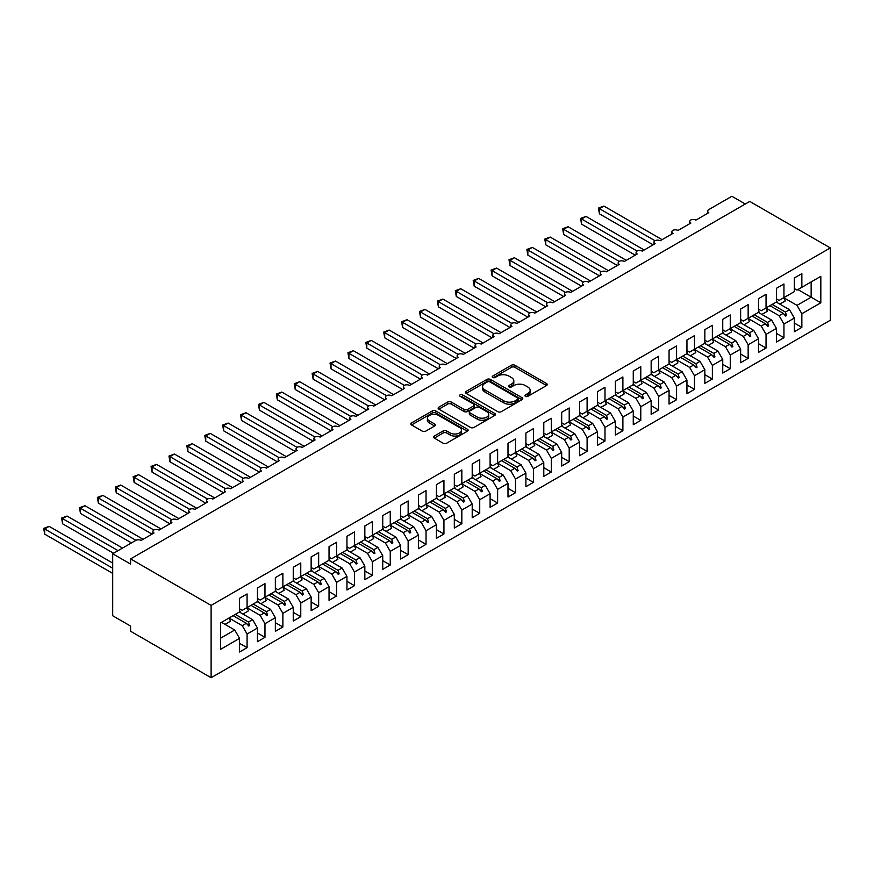 <?xml version="1.0" encoding="UTF-8"?>
<svg xmlns="http://www.w3.org/2000/svg" width="874" height="874" viewBox="0 0 874 874"><rect width="100%" height="100%" fill="white"/><g stroke="black" fill="none" stroke-linecap="round" stroke-linejoin="round"><path stroke-width="1.31" d="M525.405 396.326A1.737 1.005 0 0 0 527.863 396.326L546.534 385.543A2.48 1.431 0 0 0 547.255 384.527A2.48 1.431 0 0 0 546.534 383.522L514.917 365.266A2.48 1.431 0 0 0 511.399 365.266L492.739 376.038A1.737 1.005 0 0 0 492.226 376.749A1.737 1.005 0 0 0 492.739 377.459A1.737 1.005 0 0 0 495.197 377.459L497.612 376.06A7.953 4.589 0 0 1 508.854 376.06L511.487 377.59A7.953 4.589 0 0 1 513.814 380.835A7.953 4.589 0 0 1 511.487 384.079L509.072 385.467A1.737 1.005 0 0 0 508.559 386.177A1.737 1.005 0 0 0 509.072 386.887A1.737 1.005 0 0 0 511.53 386.887L513.945 385.5A7.953 4.589 0 0 1 525.187 385.5L527.82 387.018A7.953 4.589 0 0 1 530.157 390.263A7.953 4.589 0 0 1 527.82 393.508L525.405 394.906A1.737 1.005 0 0 0 524.903 395.616A1.737 1.005 0 0 0 525.405 396.326L525.405 394.906M434.291 436.05A2.48 1.431 0 0 0 433.559 437.066A2.48 1.431 0 0 0 434.291 438.082L443.162 443.205A2.48 1.431 0 0 0 446.669 443.205L467.393 431.232A2.48 1.431 0 0 0 468.125 430.216A2.48 1.431 0 0 0 467.393 429.21L435.776 410.955A2.48 1.431 0 0 0 432.269 410.955L411.545 422.918A2.48 1.431 0 0 0 410.813 423.934A2.48 1.431 0 0 0 411.545 424.95L422.251 431.133A2.48 1.431 0 0 0 425.769 431.133L434.64 426.009A2.48 1.431 0 0 0 435.361 424.993A2.48 1.431 0 0 0 434.64 423.977L429.32 420.918A6.642 3.835 0 0 1 427.375 418.198A6.642 3.835 0 0 1 431.483 414.658A6.642 3.835 0 0 1 438.726 415.489L459.538 427.506A6.642 3.835 0 0 1 461.483 430.216A6.642 3.835 0 0 1 457.386 433.766A6.642 3.835 0 0 1 450.143 432.936L446.669 430.926A2.48 1.431 0 0 0 443.162 430.926L434.291 436.05L434.291 438.082M830.3 247.921L211.115 605.409L211.115 677.732L830.3 320.245L830.3 247.921L749.772 201.435L130.587 558.912L130.587 564.08L112.691 553.755L135.776 540.427A3.791 2.196 180 0 1 141.14 540.427L154.021 532.987A3.791 2.196 0 0 1 152.917 531.436A3.791 2.196 0 0 1 153.857 529.994A3.791 2.196 180 0 1 159.035 530.092L171.916 522.652A3.791 2.196 0 0 1 170.812 521.101A3.791 2.196 0 0 1 171.752 519.659A3.791 2.196 180 0 1 176.93 519.757L189.822 512.317A3.791 2.196 0 0 1 188.708 510.766A3.791 2.196 0 0 1 189.647 509.324A3.791 2.196 180 0 1 194.826 509.422L207.717 501.982A3.791 2.196 0 0 1 206.603 500.441A3.791 2.196 0 0 1 207.542 498.999A3.791 2.196 180 0 1 212.721 499.098L225.612 491.658A3.791 2.196 0 0 1 224.498 490.106A3.791 2.196 0 0 1 225.437 488.664A3.791 2.196 180 0 1 230.616 488.763L243.507 481.323A3.791 2.196 0 0 1 242.393 479.771A3.791 2.196 0 0 1 243.333 478.329A3.791 2.196 180 0 1 248.511 478.428L261.402 470.988A3.791 2.196 0 0 1 260.288 469.436A3.791 2.196 0 0 1 261.228 467.994A3.791 2.196 180 0 1 266.406 468.103L279.298 460.664A3.791 2.196 0 0 1 278.183 459.112A3.791 2.196 0 0 1 279.123 457.67A3.791 2.196 180 0 1 284.301 457.768L297.193 450.329A3.791 2.196 0 0 1 296.078 448.777A3.791 2.196 0 0 1 297.018 447.335A3.791 2.196 180 0 1 302.196 447.433L315.088 439.993A3.791 2.196 0 0 1 313.974 438.442A3.791 2.196 0 0 1 314.913 437A3.791 2.196 180 0 1 320.092 437.098L332.983 429.658A3.791 2.196 0 0 1 331.869 428.118A3.791 2.196 0 0 1 332.808 426.676A3.791 2.196 180 0 1 337.987 426.774L350.878 419.334A3.791 2.196 0 0 1 349.764 417.783A3.791 2.196 0 0 1 350.703 416.341A3.791 2.196 180 0 1 355.893 416.439L368.773 408.999A3.791 2.196 0 0 1 367.659 407.448A3.791 2.196 0 0 1 368.599 406.006A3.791 2.196 180 0 1 373.788 406.104L386.669 398.664A3.791 2.196 0 0 1 385.554 397.113A3.791 2.196 0 0 1 386.494 395.671A3.791 2.196 180 0 1 391.683 395.78L404.564 388.34A3.791 2.196 0 0 1 403.449 386.789A3.791 2.196 0 0 1 404.389 385.347A3.791 2.196 180 0 1 409.578 385.445L422.459 378.005A3.791 2.196 0 0 1 421.344 376.454A3.791 2.196 0 0 1 422.284 375.012A3.791 2.196 180 0 1 427.473 375.11L440.354 367.67A3.791 2.196 0 0 1 439.24 366.119A3.791 2.196 0 0 1 440.179 364.677A3.791 2.196 180 0 1 445.369 364.775L458.249 357.335A3.791 2.196 0 0 1 457.135 355.794A3.791 2.196 0 0 1 458.074 354.352A3.791 2.196 180 0 1 463.264 354.451L476.144 347.011A3.791 2.196 0 0 1 475.03 345.459A3.791 2.196 0 0 1 475.969 344.017A3.791 2.196 180 0 1 481.159 344.116L494.039 336.676A3.791 2.196 0 0 1 492.925 335.124A3.791 2.196 0 0 1 493.865 333.682A3.791 2.196 180 0 1 499.054 333.781L511.935 326.341A3.791 2.196 0 0 1 510.82 324.789A3.791 2.196 0 0 1 511.76 323.347A3.791 2.196 180 0 1 516.949 323.456L529.83 316.017A3.791 2.196 0 0 1 528.726 314.465A3.791 2.196 0 0 1 529.655 313.023A3.791 2.196 180 0 1 534.844 313.121L547.725 305.682A3.791 2.196 0 0 1 546.621 304.13A3.791 2.196 0 0 1 547.55 302.688A3.791 2.196 180 0 1 552.739 302.786L565.62 295.346A3.791 2.196 0 0 1 564.517 293.795A3.791 2.196 0 0 1 565.456 292.353A3.791 2.196 180 0 1 570.635 292.451L583.515 285.011A3.791 2.196 0 0 1 582.412 283.471A3.791 2.196 0 0 1 583.351 282.029A3.791 2.196 180 0 1 588.53 282.127L601.41 274.687A3.791 2.196 0 0 1 600.307 273.136A3.791 2.196 0 0 1 601.246 271.694A3.791 2.196 180 0 1 606.425 271.792L619.305 264.352A3.791 2.196 0 0 1 618.202 262.801A3.791 2.196 0 0 1 619.142 261.359A3.791 2.196 180 0 1 624.32 261.457L637.212 254.017A3.791 2.196 0 0 1 636.097 252.466A3.791 2.196 0 0 1 637.037 251.024A3.791 2.196 180 0 1 642.215 251.133L655.107 243.693A3.791 2.196 0 0 1 653.992 242.142A3.791 2.196 0 0 1 654.932 240.7A3.791 2.196 180 0 1 660.11 240.798L673.002 233.358A3.791 2.196 0 0 1 671.888 231.807A3.791 2.196 0 0 1 672.827 230.365A3.791 2.196 180 0 1 678.006 230.463L690.897 223.023A3.791 2.196 0 0 1 689.783 221.472A3.791 2.196 0 0 1 690.722 220.03A3.791 2.196 180 0 1 695.901 220.128L708.792 212.688A3.791 2.196 0 0 1 707.678 211.147A3.791 2.196 0 0 1 708.792 209.596L731.877 196.268L745.293 204.013M211.115 605.409L130.587 558.912M497.787 411.665A2.48 1.431 0 0 0 501.305 411.665L522.029 399.691A2.48 1.431 0 0 0 522.75 398.675A2.48 1.431 0 0 0 522.029 397.67L490.412 379.414A2.48 1.431 0 0 0 486.894 379.414L466.17 391.377A2.48 1.431 0 0 0 465.438 392.393A2.48 1.431 0 0 0 466.17 393.409L497.787 411.665M460.806 396.698A1.737 1.005 0 0 1 462.565 396.938L462.565 394.873L494.717 413.435A2.48 1.431 0 0 1 495.438 414.451A2.48 1.431 0 0 1 494.717 415.467L473.981 427.43A2.48 1.431 0 0 1 470.474 427.43L438.857 409.174L438.857 407.153A2.48 1.431 0 0 0 438.125 408.158A2.48 1.431 0 0 0 438.857 409.174M438.857 407.153L447.728 402.029A2.48 1.431 0 0 1 451.235 402.029L464.061 409.425A2.48 1.431 0 0 0 467.579 409.425L473.457 406.028A2.48 1.431 0 0 0 474.189 405.023A2.48 1.431 0 0 0 473.457 404.007L460.106 396.293A1.737 1.005 0 0 1 459.604 395.583A1.737 1.005 0 0 1 460.674 394.655A1.737 1.005 0 0 1 462.565 394.873M239.563 608.817L242.251 610.369L247.08 607.583L247.08 593.938L239.563 598.286L239.563 611.92L220.598 622.867L220.598 649.316L239.563 638.37L234.735 630.001L221.493 622.354M239.563 643.33L247.08 647.667L247.08 634.032L257.459 628.035L252.63 619.666L239.389 612.019M225.033 624.397L230.485 621.25A20.244 11.69 60 0 0 229.032 618.005L242.251 625.664L247.08 634.032M257.459 598.493L260.146 600.034L264.975 597.248L264.975 583.614L257.459 587.951L257.459 601.585L247.08 607.583M257.459 632.995L264.975 637.332L264.975 623.697L275.354 617.71L270.525 609.342L257.284 601.694M246.938 607.703L260.146 615.329L264.975 623.697M275.354 588.158L278.041 589.71L282.87 586.913L282.87 573.278L275.354 577.616L275.354 591.25L264.975 597.248M275.354 622.67L282.87 627.008L282.87 613.362L293.249 607.375L288.42 599.007L275.179 591.359M264.833 597.379L278.041 604.994L282.87 613.362M293.249 577.823L295.936 579.375L300.765 576.589L300.765 562.943L293.249 567.281L293.249 580.926L282.87 586.913M293.249 612.335L300.765 616.673L300.765 603.038L311.144 597.04L306.315 588.672L293.074 581.024M282.739 587.044L295.936 594.67L300.765 603.038M311.144 567.488L313.832 569.04L318.66 566.254L318.66 552.619L311.144 556.957L311.144 570.591L300.765 576.589M311.144 602L318.66 606.337L318.66 592.703L329.039 586.705L324.21 578.337L310.969 570.7M300.634 576.709L313.832 584.335L318.66 592.703M329.039 557.164L331.727 558.715L336.556 555.919L336.556 542.284L329.039 546.621L329.039 560.256L318.66 566.254M329.039 591.665L336.556 596.013L336.556 582.368L346.945 576.381L342.105 568.013L328.864 560.365M314.509 572.743L319.971 569.586A20.244 11.69 60 0 0 318.507 566.341L331.727 574L336.556 582.368M346.945 546.829L349.622 548.38L354.451 545.584L354.451 531.949L346.945 536.286L346.945 549.932L336.556 555.919M346.945 581.341L354.451 585.678L354.451 572.033L364.84 566.046L360.001 557.678L346.76 550.03M336.424 556.05L349.622 563.664L354.451 572.033M364.84 536.494L367.517 538.045L372.357 535.259L372.357 521.614L364.84 525.962L364.84 539.597L354.451 545.584M364.84 571.006L372.357 575.343L372.357 561.709L382.736 555.711L377.896 547.342L364.655 539.695M350.299 552.073L355.762 548.927A20.244 11.69 60 0 0 354.298 545.682L367.517 553.34L372.357 561.709M382.736 526.17L385.412 527.71L390.252 524.924L390.252 511.29L382.736 515.627L382.736 529.262L372.357 535.259M382.736 560.671L390.252 565.008L390.252 551.374L400.631 545.387L395.791 537.018L382.55 529.371M372.215 535.38L385.412 543.005L390.252 551.374M400.631 515.835L403.307 517.386L408.147 514.589L408.147 500.955L400.631 505.292L400.631 518.927L390.252 524.924M400.631 550.347L408.147 554.684L408.147 541.039L418.526 535.052L413.686 526.683L400.445 519.036M390.11 525.056L403.307 532.67L408.147 541.039M418.526 505.5L421.202 507.051L426.042 504.265L426.042 490.62L418.526 494.957L418.526 508.602L408.147 514.589M418.526 540.012L426.042 544.349L426.042 530.715L436.421 524.717L431.581 516.348L418.34 508.701M408.005 514.72L421.202 522.346L426.042 530.715M436.421 495.165L439.098 496.716L443.937 493.93L443.937 480.296L436.421 484.633L436.421 498.267L426.042 504.265M436.421 529.677L443.937 534.014L443.937 520.38L454.316 514.382L449.476 506.013L436.235 498.377M425.9 504.385L439.098 512.011L443.937 520.38M454.316 484.841L456.993 486.392L461.833 483.595L461.833 469.961L454.316 474.298L454.316 487.932L443.937 493.93M454.316 519.342L461.833 523.69L461.833 510.045L472.211 504.058L467.382 495.689L454.13 488.042M439.775 500.42L445.237 497.262A20.244 11.69 60 0 0 443.774 494.018L456.993 501.676L461.833 510.045M472.211 474.506L474.899 476.057L479.728 473.26L479.728 459.626L472.211 463.963L472.211 477.608L461.833 483.595M472.211 509.018L479.728 513.355L479.728 499.709L490.106 493.723L485.278 485.354L472.026 477.707M457.67 490.085L463.133 486.927A20.244 11.69 60 0 0 461.669 483.683L474.899 491.341L479.728 499.709M490.106 464.17L492.794 465.722L497.623 462.936L497.623 449.291L490.106 453.639L490.106 467.273L479.728 473.26M490.106 498.683L497.623 503.02L497.623 489.385L508.002 483.388L503.173 475.019L489.921 467.372M479.586 473.391L492.794 481.017L497.623 489.385M508.002 453.846L510.689 455.387L515.518 452.601L515.518 438.966L508.002 443.304L508.002 456.938L497.623 462.936M508.002 488.348L515.518 492.685L515.518 479.05L525.897 473.063L521.068 464.695L507.816 457.047M497.481 463.056L510.689 470.682L515.518 479.05M525.897 443.511L528.584 445.063L533.413 442.266L533.413 428.631L525.897 432.969L525.897 446.603L515.518 452.601M525.897 478.023L533.413 482.361L533.413 468.715L543.792 462.728L538.963 454.36L525.722 446.712M515.376 452.732L528.584 460.347L533.413 468.715M543.792 433.176L546.479 434.728L551.308 431.942L551.308 418.296L543.792 422.634L543.792 436.279L533.413 442.266M543.792 467.688L551.308 472.026L551.308 458.391L561.687 452.393L556.858 444.025L543.617 436.377M533.271 442.397L546.479 450.023L551.308 458.391M561.687 422.841L564.375 424.393L569.203 421.607L569.203 407.972L561.687 412.309L561.687 425.944L551.308 431.942M561.687 457.353L569.203 461.691L569.203 448.056L579.582 442.058L574.753 433.69L561.512 426.053M551.166 432.062L564.375 439.688L569.203 448.056M579.582 412.517L582.27 414.068L587.099 411.272L587.099 397.637L579.582 401.974L579.582 415.609L569.203 421.607M579.582 447.018L587.099 451.366L587.099 437.721L597.477 431.734L592.648 423.366L579.407 415.718M569.061 421.727L582.27 429.353L587.099 437.721M597.477 402.182L600.165 403.733L604.994 400.937L604.994 387.302L597.477 391.639L597.477 405.285L587.099 411.272M597.477 436.694L604.994 441.031L604.994 427.386L615.372 421.399L610.544 413.031L597.303 405.383M582.947 417.761L588.399 414.604A20.244 11.69 60 0 0 586.946 411.359L600.165 419.017L604.994 427.386M615.372 391.847L618.06 393.398L622.889 390.612L622.889 376.967L615.372 381.315L615.372 394.95L604.994 400.937M615.372 426.359L622.889 430.696L622.889 417.062L633.268 411.064L628.439 402.696L615.198 395.048M600.842 407.426L606.294 404.28A20.244 11.69 60 0 0 604.841 401.035L618.06 408.693L622.889 417.062M633.268 381.523L635.955 383.063L640.784 380.277L640.784 366.643L633.268 370.98L633.268 384.615L622.889 390.612M633.268 416.024L640.784 420.361L640.784 406.727L651.163 400.74L646.334 392.371L633.093 384.724M622.747 390.733L635.955 398.358L640.784 406.727M651.163 371.188L653.85 372.739L658.679 369.942L658.679 356.308L651.163 360.645L651.163 374.28L640.784 380.277M651.163 405.7L658.679 410.037L658.679 396.392L669.058 390.405L664.229 382.036L650.988 374.389M640.642 380.409L653.85 388.023L658.679 396.392M669.058 360.853L671.745 362.404L676.574 359.618L676.574 345.973L669.058 350.31L669.058 363.955L658.679 369.942M669.058 395.365L676.574 399.702L676.574 386.068L686.953 380.07L682.124 371.701L668.883 364.054M658.537 370.073L671.745 377.699L676.574 386.068M686.953 350.518L689.641 352.069L694.469 349.283L694.469 335.649L686.953 339.986L686.953 353.62L676.574 359.618M686.953 385.03L694.469 389.367L694.469 375.733L704.848 369.735L700.019 361.366L686.778 353.73M676.432 359.738L689.641 367.364L694.469 375.733M704.848 340.194L707.536 341.745L712.365 338.948L712.365 325.314L704.848 329.651L704.848 343.285L694.469 349.283M704.848 374.695L712.365 379.043L712.365 365.398L722.743 359.411L717.915 351.042L704.673 343.395M690.318 355.773L695.78 352.615A20.244 11.69 60 0 0 694.317 349.371L707.536 357.029L712.365 365.398M722.743 329.859L725.431 331.41L730.26 328.613L730.26 314.979L722.743 319.316L722.743 332.961L712.365 338.948M722.743 364.371L730.26 368.708L730.26 355.062L740.639 349.076L735.81 340.707L722.569 333.06M712.234 339.079L725.431 346.694L730.26 355.062M740.639 319.523L743.326 321.075L748.155 318.289L748.155 304.644L740.639 308.992L740.639 322.626L730.26 328.613M740.639 354.036L748.155 358.373L748.155 344.738L758.534 338.741L753.705 330.372L740.464 322.724M726.108 335.103L731.571 331.956A20.244 11.69 60 0 0 730.107 328.711L743.326 336.37L748.155 344.738M758.534 309.199L761.221 310.74L766.05 307.954L766.05 294.32L758.534 298.657L758.534 312.291L748.155 318.289M758.534 343.701L766.05 348.038L766.05 334.403L776.429 328.416L771.6 320.048L758.359 312.4M748.024 318.409L761.221 326.035L766.05 334.403M776.429 298.864L779.116 300.416L783.945 297.619L783.945 283.984L776.429 288.322L776.429 301.956L766.05 307.954M776.429 333.376L783.945 337.714L783.945 324.068L794.335 318.081L794.335 331.716L801.851 327.379L801.851 313.744L820.817 302.786L811.148 297.204L811.148 281.92L820.817 276.337L820.817 302.786M765.919 308.085L779.116 315.7L783.945 324.068M794.335 288.529L797.012 290.081L801.851 287.295L801.851 273.649L794.335 277.987L794.335 291.632L783.945 297.619M794.335 323.041L801.851 327.379M783.814 297.75L797.012 305.376L801.851 313.744M112.691 553.755L112.691 615.744L130.587 626.079L130.587 631.236L211.115 677.732M247.08 647.667L239.563 652.004L239.563 638.37M264.975 637.332L257.459 641.68L257.459 628.035M282.87 627.008L275.354 631.345L275.354 617.71M300.765 616.673L293.249 621.01L293.249 607.375M318.66 606.337L311.144 610.675L311.144 597.04M336.556 596.013L329.039 600.351L329.039 586.705M354.451 585.678L346.945 590.016L346.945 576.381M372.357 575.343L364.84 579.681L364.84 566.046M390.252 565.008L382.736 569.356L382.736 555.711M408.147 554.684L400.631 559.021L400.631 545.387M426.042 544.349L418.526 548.686L418.526 535.052M443.937 534.014L436.421 538.351L436.421 524.717M461.833 523.69L454.316 528.027L454.316 514.382M479.728 513.355L472.211 517.692L472.211 504.058M497.623 503.02L490.106 507.357L490.106 493.723M515.518 492.685L508.002 497.033L508.002 483.388M533.413 482.361L525.897 486.698L525.897 473.063M551.308 472.026L543.792 476.363L543.792 462.728M569.203 461.691L561.687 466.028L561.687 452.393M587.099 451.366L579.582 455.704L579.582 442.058M604.994 441.031L597.477 445.369L597.477 431.734M622.889 430.696L615.372 435.034L615.372 421.399M640.784 420.361L633.268 424.709L633.268 411.064M658.679 410.037L651.163 414.374L651.163 400.74M676.574 399.702L669.058 404.039L669.058 390.405M694.469 389.367L686.953 393.704L686.953 380.07M712.365 379.043L704.848 383.38L704.848 369.735M730.26 368.708L722.743 373.045L722.743 359.411M748.155 358.373L740.639 362.71L740.639 349.076M766.05 348.038L758.534 352.386L758.534 338.741M783.945 337.714L776.429 342.051L776.429 328.416M801.851 287.295L820.817 276.337M248.544 606.742L249.68 606.086M235.292 614.389L248.544 622.026L252.63 619.666M242.251 625.664L246.337 623.304L248.784 626.024L249.68 625.511L248.544 622.026M233.096 615.657L246.337 623.304M266.439 596.407L267.575 595.751M253.187 604.054L266.439 611.702L270.525 609.342M260.146 615.329L264.232 612.969L266.679 615.689L267.575 615.176L266.439 611.702M250.991 605.321L264.232 612.969M284.334 586.072L285.47 585.416M271.082 593.719L284.334 601.367L288.42 599.007M278.041 604.994L282.138 602.634L284.574 605.354L285.47 604.841L284.334 601.367M268.886 594.986L282.138 602.634M302.229 575.748L303.365 575.081M288.988 583.384L302.229 591.032L306.315 588.672M295.936 594.67L300.033 592.299L302.47 595.03L303.365 594.506L302.229 591.032M286.781 584.662L300.033 592.299M320.124 565.412L321.261 564.757M306.883 573.06L320.124 580.707L324.21 578.337M313.832 584.335L317.928 581.975L320.365 584.695L321.261 584.182L320.124 580.707M304.676 574.327L317.928 581.975M338.019 555.077L339.156 554.422M324.778 562.725L338.019 570.372L342.105 568.013M331.727 574L335.824 571.64L338.26 574.36L339.156 573.847L338.019 570.372M322.572 563.992L335.824 571.64M355.915 544.742L357.051 544.087M342.674 552.39L355.915 560.037L360.001 557.678M349.622 563.664L353.719 561.305L356.155 564.036L357.051 563.511L355.915 560.037M340.478 553.657L353.719 561.305M373.81 534.418L374.946 533.763M360.569 542.066L373.81 549.702L377.896 547.342M367.517 553.34L371.614 550.981L374.05 553.701L374.946 553.187L373.81 549.702M358.373 543.333L371.614 550.981M391.705 524.083L392.841 523.428M378.464 531.731L391.705 539.378L395.791 537.018M385.412 543.005L389.509 540.645L391.945 543.366L392.841 542.852L391.705 539.378M376.268 532.998L389.509 540.645M409.6 513.748L410.736 513.093M396.359 521.396L409.6 529.043L413.686 526.683M403.307 532.67L407.404 530.31L409.84 533.031L410.736 532.517L409.6 529.043M394.163 522.663L407.404 530.31M427.495 503.424L428.631 502.758M414.254 511.061L427.495 518.708L431.581 516.348M421.202 522.346L425.299 519.975L427.736 522.707L428.631 522.182L427.495 518.708M412.058 512.339L425.299 519.975M445.39 493.089L446.527 492.433M432.149 500.736L445.39 508.384L449.476 506.013M439.098 512.011L443.194 509.651L445.631 512.372L446.527 511.858L445.39 508.384M429.953 502.004L443.194 509.651M463.286 482.754L464.422 482.098M450.044 490.401L463.286 498.049L467.382 495.689M456.993 501.676L461.09 499.316L463.526 502.037L464.422 501.523L463.286 498.049M447.849 491.669L461.09 499.316M481.181 472.419L482.317 471.763M467.94 480.066L481.181 487.714L485.278 485.354M474.899 491.341L478.985 488.981L481.421 491.712L482.317 491.188L481.181 487.714M465.744 481.334L478.985 488.981M499.076 462.095L500.212 461.439M485.835 469.742L499.076 477.379L503.173 475.019M492.794 481.017L496.88 478.657L499.316 481.377L500.212 480.864L499.076 477.379M483.639 471.01L496.88 478.657M516.971 451.76L518.107 451.104M503.73 459.407L516.971 467.055L521.068 464.695M510.689 470.682L514.775 468.322L517.211 471.042L518.107 470.529L516.971 467.055M501.534 460.674L514.775 468.322M534.866 441.425L536.002 440.769M521.625 449.072L534.866 456.72L538.963 454.36M528.584 460.347L532.67 457.987L535.117 460.707L536.002 460.194L534.866 456.72M519.429 450.339L532.67 457.987M552.761 431.101L553.898 430.434M539.52 438.737L552.761 446.385L556.858 444.025M546.479 450.023L550.565 447.652L553.013 450.383L553.898 449.859L552.761 446.385M537.324 440.015L550.565 447.652M570.656 420.765L571.793 420.11M557.415 428.413L570.656 436.06L574.753 433.69M564.375 439.688L568.461 437.328L570.908 440.048L571.793 439.535L570.656 436.06M555.219 429.68L568.461 437.328M588.552 410.43L589.699 409.775M575.311 418.078L588.552 425.725L592.648 423.366M582.27 429.353L586.356 426.993L588.803 429.713L589.699 429.2L588.552 425.725M573.115 419.345L586.356 426.993M606.447 400.095L607.594 399.44M593.206 407.743L606.447 415.39L610.544 413.031M600.165 419.017L604.251 416.658L606.698 419.389L607.594 418.864L606.447 415.39M591.01 409.01L604.251 416.658M624.342 389.771L625.489 389.116M611.101 397.419L624.342 405.055L628.439 402.696M618.06 408.693L622.146 406.334L624.593 409.054L625.489 408.54L624.342 405.055M608.905 398.686L622.146 406.334M642.237 379.436L643.384 378.781M628.996 387.084L642.237 394.731L646.334 392.371M635.955 398.358L640.041 395.998L642.488 398.719L643.384 398.205L642.237 394.731M626.8 388.351L640.041 395.998M660.143 369.101L661.279 368.446M646.891 376.749L660.143 384.396L664.229 382.036M653.85 388.023L657.936 385.663L660.383 388.384L661.279 387.87L660.143 384.396M644.695 378.016L657.936 385.663M678.038 358.777L679.174 358.111M664.786 366.414L678.038 374.061L682.124 371.701M671.745 377.699L675.831 375.328L678.279 378.06L679.174 377.535L678.038 374.061M662.59 367.692L675.831 375.328M695.933 348.442L697.07 347.786M682.681 356.089L695.933 363.737L700.019 361.366M689.641 367.364L693.727 365.004L696.174 367.725L697.07 367.211L695.933 363.737M680.485 357.357L693.727 365.004M713.829 338.107L714.965 337.451M700.577 345.754L713.829 353.402L717.915 351.042M707.536 357.029L711.622 354.669L714.069 357.39L714.965 356.876L713.829 353.402M698.381 347.022L711.622 354.669M731.724 327.772L732.86 327.116M718.483 335.419L731.724 343.067L735.81 340.707M725.431 346.694L729.528 344.334L731.964 347.065L732.86 346.541L731.724 343.067M716.276 336.687L729.528 344.334M749.619 317.448L750.755 316.792M736.378 325.095L749.619 332.732L753.705 330.372M743.326 336.37L747.423 334.01L749.859 336.73L750.755 336.217L749.619 332.732M734.171 326.363L747.423 334.01M767.514 307.113L768.65 306.457M754.273 314.76L767.514 322.408L771.6 320.048M761.221 326.035L765.318 323.675L767.754 326.395L768.65 325.882L767.514 322.408M752.066 316.027L765.318 323.675M785.409 296.778L786.545 296.122M772.168 304.425L785.409 312.073L789.495 309.713L776.254 302.065M779.116 315.7L783.213 313.34L785.65 316.06L786.545 315.547L785.409 312.073M769.961 305.692L783.213 313.34M789.495 309.713L794.335 318.081M797.012 305.376L811.148 297.204L797.907 289.567M220.598 638.162L234.735 630.001M783.727 313.919L786.545 315.547M765.832 324.254L768.65 325.882M747.936 334.589L750.755 336.217M730.041 344.924L732.86 346.541M712.146 355.248L714.965 356.876M694.251 365.583L697.07 367.211M676.356 375.918L679.174 377.535M658.461 386.242L661.279 387.87M640.566 396.577L643.384 398.205M622.67 406.913L625.489 408.54M604.775 417.248L607.594 418.864M586.88 427.572L589.699 429.2M568.985 437.907L571.793 439.535M551.09 448.242L553.898 449.859M533.195 458.566L536.002 460.194M515.299 468.901L518.107 470.529M497.404 479.236L500.212 480.864M479.509 489.571L482.317 491.188M461.614 499.895L464.422 501.523M443.719 510.23L446.527 511.858M425.824 520.565L428.631 522.182M407.929 530.889L410.736 532.517M390.033 541.225L392.841 542.852M372.138 551.56L374.946 553.187M354.232 561.895L357.051 563.511M336.337 572.219L339.156 573.847M318.442 582.554L321.261 584.182M300.547 592.889L303.365 594.506M282.652 603.213L285.47 604.841M264.756 613.548L267.575 615.176M246.861 623.883L249.68 625.511M526.104 396.567L527.82 395.572A7.953 4.589 0 0 0 530.157 392.328L530.157 390.263M513.814 380.835L513.814 382.899A7.953 4.589 0 0 1 511.487 386.144L509.771 387.138M546.534 383.522L546.534 385.543L514.917 367.331A2.48 1.431 0 0 0 511.399 367.331L493.428 377.699M521.996 399.713L490.412 381.479A2.48 1.431 0 0 0 486.894 381.479L466.203 393.42M517.637 399.385A1.737 1.005 0 0 0 518.151 398.675A1.737 1.005 0 0 0 517.637 397.965L489.888 381.949A1.737 1.005 0 0 0 487.419 381.949L484.873 383.413A7.953 4.589 0 0 0 482.546 386.658A7.953 4.589 0 0 0 484.873 389.902L503.85 400.86A7.953 4.589 0 0 0 515.092 400.86L517.637 399.385L517.637 401.461A1.737 1.005 0 0 0 518.151 400.751L518.151 398.675M482.546 386.658L482.546 388.733A7.953 4.589 0 0 0 484.873 391.978L484.873 389.902M517.637 401.461L515.092 402.925A7.953 4.589 0 0 1 503.85 402.925L484.873 391.978M438.89 409.196L447.728 404.094L447.728 402.029M474.189 405.023L474.189 407.087A2.48 1.431 0 0 1 473.457 408.103L467.579 411.501A2.48 1.431 0 0 1 464.061 411.501L451.235 404.094A2.48 1.431 0 0 0 447.728 404.094M462.565 396.938L494.684 415.478M477.368 417.117A6.642 3.835 0 0 0 484.611 417.947A6.642 3.835 0 0 0 488.708 414.396A6.642 3.835 0 0 0 486.763 411.687L479.433 407.448A2.48 1.431 0 0 0 475.915 407.448L470.037 410.846A2.48 1.431 0 0 0 469.305 411.862A2.48 1.431 0 0 0 470.037 412.878L477.368 417.117L477.368 419.181A6.642 3.835 0 0 0 484.611 420.012A6.642 3.835 0 0 0 488.708 416.461L488.708 414.396M469.305 411.862L469.305 413.926A2.48 1.431 0 0 0 470.037 414.942L470.037 412.878M477.368 419.181L470.037 414.942M461.483 430.216L461.483 432.291A6.642 3.835 0 0 1 457.386 435.831A6.642 3.835 0 0 1 450.143 435.001L446.669 432.991A2.48 1.431 0 0 0 443.162 432.991L434.323 438.103M427.375 418.198L427.375 420.263A6.642 3.835 0 0 0 429.32 422.983L429.32 420.918M434.607 426.031L429.32 422.983M467.361 431.253L435.776 413.02A2.48 1.431 0 0 0 432.269 413.02L411.578 424.961M598.461 208.099L599.444 208.668L599.444 213.835L598.461 208.099L603.923 206.078L599.444 208.668L654.932 240.7M599.444 213.835L653.129 244.829M603.923 206.078L662.077 239.662M776.429 300.601A20.244 11.69 60 0 1 777.576 302.83M783.792 297.717A20.244 11.69 60 0 1 785.256 300.962L779.794 304.108M580.565 218.424L581.549 218.992L581.549 224.159L580.565 218.424L586.028 216.413L581.549 218.992L637.037 251.024M581.549 224.159L635.234 255.153M586.028 216.413L644.182 249.997M758.534 310.926A20.244 11.69 60 0 1 759.681 313.154M765.897 308.041A20.244 11.69 60 0 1 767.361 311.286L761.899 314.443M562.67 228.759L563.654 229.327L563.654 234.494L562.67 228.759L568.133 226.748L563.654 229.327L619.142 261.359M563.654 234.494L617.339 265.488M568.133 226.748L626.287 260.321M740.639 321.261A20.244 11.69 60 0 1 741.786 323.489M748.002 318.376A20.244 11.69 60 0 1 749.466 321.621L744.003 324.767M544.775 239.094L545.758 239.662L545.758 244.829L544.775 239.094L550.238 237.073L545.758 239.662L601.246 271.694M545.758 244.829L599.444 275.823M550.238 237.073L608.391 270.656M722.743 331.596A20.244 11.69 60 0 1 723.891 333.824M526.88 249.429L527.863 249.997L527.863 255.153L526.88 249.429L532.342 247.408L527.863 249.997L583.351 282.029M527.863 255.153L581.549 286.159M532.342 247.408L590.496 280.991M704.848 341.931A20.244 11.69 60 0 1 705.995 344.159M712.212 339.036A20.244 11.69 60 0 1 713.676 342.28L708.213 345.438M508.985 259.753L509.968 260.321L509.968 265.488L508.985 259.753L514.447 257.743L509.968 260.321L565.445 292.353M509.968 265.488L563.654 296.483M514.447 257.743L572.601 291.315M686.953 352.255A20.244 11.69 60 0 1 688.1 354.483M491.09 270.088L492.073 270.656L492.073 275.823L491.09 270.088L496.552 268.078L492.073 270.656L547.55 302.688M492.073 275.823L545.758 306.818M496.552 268.078L554.706 301.65M669.058 362.59A20.244 11.69 60 0 1 670.205 364.819M676.421 359.706A20.244 11.69 60 0 1 677.885 362.95L672.423 366.097M473.195 280.423L474.178 280.991L474.178 286.159L473.195 280.423L478.646 278.402L474.178 280.991L529.655 313.023M474.178 286.159L527.863 317.153M478.646 278.402L536.811 311.985M651.163 372.925A20.244 11.69 60 0 1 652.31 375.154M658.526 370.041A20.244 11.69 60 0 1 659.979 373.285L654.528 376.432M455.299 290.747L456.283 291.315L456.283 296.483L455.299 290.747L460.751 288.737L456.283 291.315L511.76 323.347M456.283 296.483L509.968 327.477M460.751 288.737L518.916 322.32M633.268 383.249A20.244 11.69 60 0 1 634.415 385.478M640.631 380.365A20.244 11.69 60 0 1 642.084 383.61L636.633 386.767M437.404 301.082L438.387 301.65L438.387 306.818L437.404 301.082L442.856 299.072L438.387 301.65L493.865 333.682M438.387 306.818L492.073 337.812M442.856 299.072L501.021 332.644M615.372 393.584A20.244 11.69 60 0 1 616.52 395.813M622.736 390.7A20.244 11.69 60 0 1 624.189 393.945L618.737 397.091M419.509 311.417L420.492 311.985L420.492 317.153L419.509 311.417L424.961 309.396L420.492 311.985L475.969 344.017M420.492 317.153L474.178 348.147M424.961 309.396L483.125 342.979M597.477 403.919A20.244 11.69 60 0 1 598.614 406.148M401.614 321.752L402.597 322.32L402.597 327.477L401.614 321.752L407.066 319.731L402.597 322.32L458.074 354.352M402.597 327.477L456.283 358.482M407.066 319.731L465.23 353.315M579.582 414.254A20.244 11.69 60 0 1 580.718 416.483M383.719 332.076L384.702 332.644L384.702 337.812L383.719 332.076L389.17 330.066L384.702 332.644L440.179 364.677M384.702 337.812L438.387 368.806M389.17 330.066L447.335 363.639M561.687 424.578A20.244 11.69 60 0 1 562.823 426.807M569.05 421.694A20.244 11.69 60 0 1 570.504 424.939L565.052 428.096M365.824 342.411L366.807 342.979L366.807 348.147L365.824 342.411L371.275 340.401L366.807 342.979L422.284 375.012M366.807 348.147L420.492 379.141M371.275 340.401L429.44 373.974M543.792 434.913A20.244 11.69 60 0 1 544.928 437.142M551.144 432.029A20.244 11.69 60 0 1 552.608 435.274L547.157 438.42M347.928 352.746L348.912 353.315L348.912 358.482L347.928 352.746L353.38 350.725L348.912 353.315L404.389 385.347M348.912 358.482L402.597 389.476M353.38 350.725L411.545 384.309M525.897 445.248A20.244 11.69 60 0 1 527.033 447.477M533.249 442.364A20.244 11.69 60 0 1 534.713 445.609L529.262 448.755M330.033 363.071L331.017 363.639L331.017 368.806L330.033 363.071L335.485 361.06L331.017 363.639L386.494 395.671M331.017 368.806L384.702 399.8M335.485 361.06L393.65 394.644M508.002 455.572A20.244 11.69 60 0 1 509.138 457.801M515.354 452.688A20.244 11.69 60 0 1 516.818 455.933L511.366 459.09M312.138 373.406L313.121 373.974L313.121 379.141L312.138 373.406L317.59 371.395L313.121 373.974L368.599 406.006M313.121 379.141L366.807 410.135M317.59 371.395L375.754 404.968M490.106 465.908A20.244 11.69 60 0 1 491.243 468.136M497.459 463.023A20.244 11.69 60 0 1 498.923 466.268L493.471 469.414M294.243 383.741L295.226 384.309L295.226 389.476L294.243 383.741L299.695 381.719L295.226 384.309L350.703 416.341M295.226 389.476L348.912 420.47M299.695 381.719L357.859 415.303M472.211 476.243A20.244 11.69 60 0 1 473.347 478.471M479.564 473.358A20.244 11.69 60 0 1 481.028 476.603L475.565 479.75M276.348 394.076L277.331 394.644L277.331 399.8L276.348 394.076L281.799 392.055L277.331 394.644L332.808 426.676M277.331 399.8L331.017 430.806M281.799 392.055L339.964 425.638M454.316 486.578A20.244 11.69 60 0 1 455.452 488.806M258.442 404.4L259.425 404.968L259.425 410.135L258.442 404.4L263.904 402.39L259.425 404.968L314.913 437M259.425 410.135L313.121 441.13M263.904 402.39L322.069 435.962M436.421 496.902A20.244 11.69 60 0 1 437.557 499.13M240.547 414.735L241.53 415.303L241.53 420.47L240.547 414.735L246.009 412.725L241.53 415.303L297.018 447.335M241.53 420.47L295.226 451.465M246.009 412.725L304.174 446.297M418.526 507.237A20.244 11.69 60 0 1 419.662 509.466M425.878 504.353A20.244 11.69 60 0 1 427.342 507.597L421.88 510.744M222.652 425.07L223.635 425.638L223.635 430.806L222.652 425.07L228.114 423.049L223.635 425.638L279.123 457.67M223.635 430.806L277.32 461.8M228.114 423.049L286.268 456.632M400.631 517.572A20.244 11.69 60 0 1 401.767 519.801M407.983 514.688A20.244 11.69 60 0 1 409.447 517.932L403.985 521.079M204.756 435.394L205.74 435.962L205.74 441.13L204.756 435.394L210.219 433.384L205.74 435.962L261.228 467.994M205.74 441.13L259.425 472.124M210.219 433.384L268.373 466.967M382.736 527.896A20.244 11.69 60 0 1 383.872 530.125M390.088 525.012A20.244 11.69 60 0 1 391.552 528.257L386.089 531.414M186.861 445.729L187.844 446.297L187.844 451.465L186.861 445.729L192.324 443.719L187.844 446.297L243.333 478.329M187.844 451.465L241.53 482.459M192.324 443.719L250.477 477.291M364.84 538.231A20.244 11.69 60 0 1 365.977 540.46M372.193 535.347A20.244 11.69 60 0 1 373.657 538.592L368.194 541.738M168.966 456.064L169.949 456.632L169.949 461.8L168.966 456.064L174.429 454.043L169.949 456.632L225.437 488.664M169.949 461.8L223.635 492.794M174.429 454.043L232.582 487.626M346.945 548.566A20.244 11.69 60 0 1 348.081 550.795M151.071 466.399L152.054 466.967L152.054 472.124L151.071 466.399L156.533 464.378L152.054 466.967L207.542 498.999M152.054 472.124L205.74 503.129M156.533 464.378L214.687 497.962M329.039 558.901A20.244 11.69 60 0 1 330.186 561.13M336.403 556.006A20.244 11.69 60 0 1 337.867 559.251L332.404 562.408M133.176 476.723L134.159 477.291L134.159 482.459L133.176 476.723L138.638 474.713L134.159 477.291L189.647 509.324M134.159 482.459L187.844 513.453M138.638 474.713L196.792 508.286M311.144 569.225A20.244 11.69 60 0 1 312.291 571.454M115.281 487.058L116.264 487.626L116.264 492.794L115.281 487.058L120.743 485.048L116.264 487.626L171.752 519.659M116.264 492.794L169.949 523.788M120.743 485.048L178.897 518.621M293.249 579.56A20.244 11.69 60 0 1 294.396 581.789M300.612 576.676A20.244 11.69 60 0 1 302.076 579.921L296.614 583.067M97.385 497.393L98.369 497.962L98.369 503.129L97.385 497.393L102.848 495.372L98.369 497.962L153.857 529.994M98.369 503.129L152.054 534.123M102.848 495.372L161.002 528.956M275.354 589.895A20.244 11.69 60 0 1 276.501 592.124M282.717 587.011A20.244 11.69 60 0 1 284.181 590.256L278.719 593.402M79.49 507.718L80.474 508.286L80.474 513.453L79.49 507.718L84.953 505.707L80.474 508.286L135.951 540.318M80.474 513.453L131.471 542.907M84.953 505.707L143.107 539.291M257.459 600.22A20.244 11.69 60 0 1 258.606 602.448M264.822 597.335A20.244 11.69 60 0 1 266.286 600.58L260.823 603.737M61.595 518.053L62.578 518.621L62.578 523.788L61.595 518.053L67.058 516.042L62.578 518.621L118.056 550.653M62.578 523.788L113.576 553.231M67.058 516.042L122.524 548.064M239.563 610.555A20.244 11.69 60 0 1 240.711 612.783M246.927 607.67A20.244 11.69 60 0 1 248.391 610.915L242.928 614.061M43.7 528.388L44.683 528.956L44.683 534.123L43.7 528.388L49.163 526.366L44.683 528.956L112.691 568.22M44.683 534.123L112.691 573.377M49.163 526.366L112.691 563.053M222.225 621.927A20.244 11.69 60 0 1 222.815 623.118M527.82 395.572L527.82 393.508M509.072 386.887L509.072 385.467M511.487 386.144L511.487 384.079M492.739 377.459L492.739 376.038M511.399 367.331L511.399 365.266M514.917 367.331L514.917 365.266M466.17 393.409L466.17 391.377M486.894 381.479L486.894 379.414M490.412 381.479L490.412 379.414M522.029 399.691L522.029 397.67M503.85 402.925L503.85 400.86M515.092 402.925L515.092 400.86M451.235 404.094L451.235 402.029M464.061 411.501L464.061 409.425M467.579 411.501L467.579 409.425M473.457 408.103L473.457 406.028M494.717 415.467L494.717 413.435M443.162 432.991L443.162 430.926M446.669 432.991L446.669 430.926M450.143 435.001L450.143 432.936M434.64 426.009L434.64 423.977M411.545 424.95L411.545 422.918M432.269 413.02L432.269 410.955M435.776 413.02L435.776 410.955M467.393 431.232L467.393 429.21M707.678 213.332L707.678 211.147M689.783 223.668L689.783 221.472M671.888 234.003L671.888 231.807M653.992 244.327L653.992 242.142M636.097 254.662L636.097 252.466M618.202 264.997L618.202 262.801M600.307 275.332L600.307 273.136M582.412 285.656L582.412 283.471M564.517 295.991L564.517 293.795M546.621 306.326L546.621 304.13M528.726 316.65L528.726 314.465M510.82 326.985L510.82 324.789M492.925 337.32L492.925 335.124M475.03 347.655L475.03 345.459M457.135 357.979L457.135 355.794M439.24 368.315L439.24 366.119M421.344 378.65L421.344 376.454M403.449 388.974L403.449 386.789M385.554 399.309L385.554 397.113M367.659 409.644L367.659 407.448M349.764 419.979L349.764 417.783M331.869 430.303L331.869 428.118M313.974 440.638L313.974 438.442M296.078 450.973L296.078 448.777M278.183 461.297L278.183 459.112M260.288 471.632L260.288 469.436M242.393 481.967L242.393 479.771M224.498 492.302L224.498 490.106M206.603 502.626L206.603 500.441M188.708 512.962L188.708 510.766M170.812 523.297L170.812 521.101M152.917 533.621L152.917 531.436"/></g></svg>
